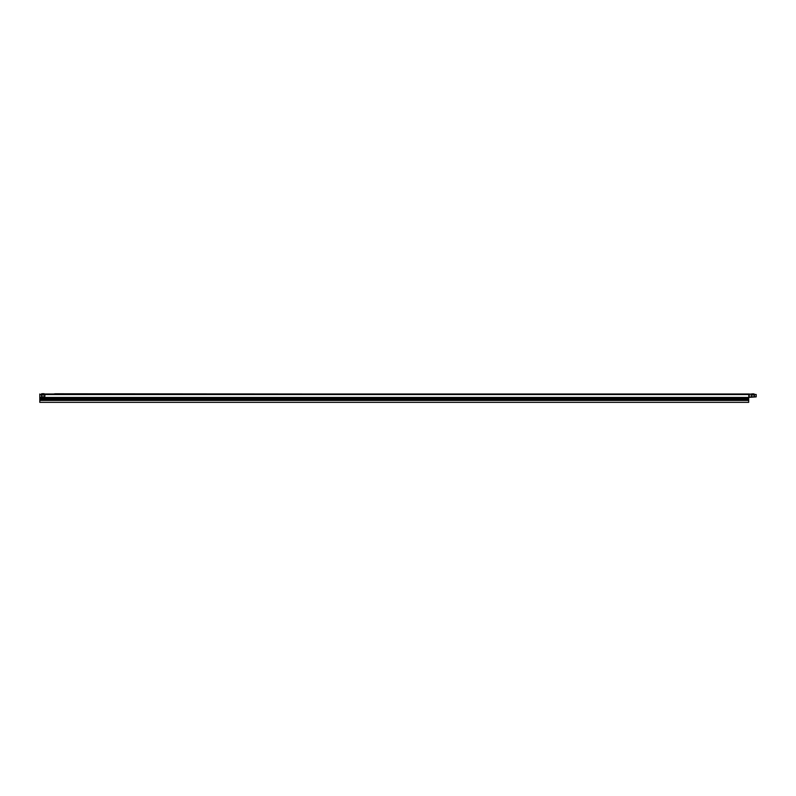 <?xml version="1.0" encoding="UTF-8"?>
<svg xmlns="http://www.w3.org/2000/svg" width="796" height="796" viewBox="0 0 796 796"><rect width="100%" height="100%" fill="white"/><g stroke="black" fill="none" stroke-linecap="round" stroke-linejoin="round"><path stroke-width="1.19" d="M41.332 394L43.979 393.642M752.021 393.881L753.693 393.881M751.782 393.881L753.931 393.881M41.691 394L748.797 394L748.797 397.353L749.086 394.149L756.2 394.478L756.2 396.876L749.275 397.353L749.275 394.239L751.523 394.239M748.807 394.378L56.307 393.761M55.322 394L44.596 394M57.65 394L57.013 393.761M42.188 395.075A0.836 0.836 0 0 0 41.352 395.91A0.836 0.836 0 0 0 42.188 396.746L44.098 396.746A0.836 0.836 0 0 0 44.934 395.91A0.836 0.836 0 0 0 44.098 395.075L42.188 395.075A0.836 0.836 0 0 0 41.352 395.91A0.836 0.836 0 0 0 42.188 396.746M748.678 397.353L748.678 398.488L39.8 398.488L39.8 399.493L748.678 399.493L748.678 398.488M39.8 394L39.8 397.443L748.678 397.443M39.8 397.443L39.8 398.488M748.807 394.02L754.19 394.239M748.678 399.493L748.678 402.358L39.8 402.358L39.8 399.493M753.812 396.746A0.836 0.836 0 0 0 754.648 395.91A0.836 0.836 0 0 0 753.812 395.075L751.902 395.075A0.836 0.836 0 0 0 751.066 395.91A0.836 0.836 0 0 0 751.902 396.746L753.812 396.746A0.836 0.836 0 0 0 754.648 395.91A0.836 0.836 0 0 0 753.812 395.075M751.902 395.075A0.836 0.836 0 0 0 751.066 395.91A0.836 0.836 0 0 0 751.902 396.746M56.546 393.761L59.352 394M56.655 393.761L55.79 393.761L56.397 394M55.322 393.881L54.257 393.881L55.203 393.761M55.332 393.761L57.033 394M55.431 393.761L56.168 393.761L55.571 394M56.168 393.761L55.591 393.761M59.232 393.761L58.158 394M59.073 393.761L57.531 393.761M56.397 393.881L56.964 393.881M754.548 394.239L751.434 394.08M42.307 393.642L41.601 393.841M39.8 394.527L749.086 394.527M39.8 397.692L748.678 397.692M39.8 400.438L748.678 400.438M57.591 393.881L57.033 393.881"/></g></svg>
